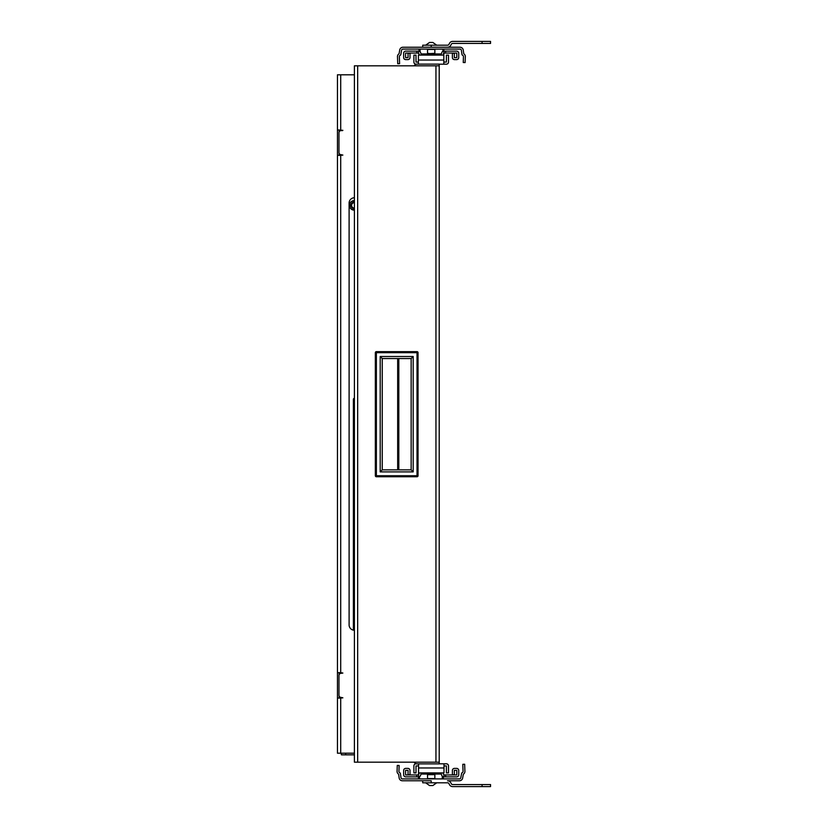 <?xml version="1.0" encoding="UTF-8"?>
<svg xmlns="http://www.w3.org/2000/svg" width="828" height="828" viewBox="0 0 828 828"><rect width="100%" height="100%" fill="white"/><g stroke="black" fill="none" stroke-linecap="round" stroke-linejoin="round"><path stroke-width="1.24" d="M376.367 476.752A1.014 1.014 0 0 1 375.343 475.738L375.343 352.676A1.014 1.014 0 0 1 376.367 351.652L417.022 351.652A1.014 1.014 0 0 1 418.036 352.676L418.036 475.738A1.014 1.014 0 0 1 417.022 476.752L376.367 476.752L376.367 475.738L375.343 475.738M376.367 351.652L376.367 352.676L417.022 352.676L417.022 475.738L376.367 475.738L376.367 352.676L375.343 352.676M417.022 351.652L417.022 352.676L418.036 352.676M417.022 476.752L417.022 475.738L418.036 475.738M411.154 469.869L413.193 471.898L380.197 471.898L382.236 469.869L382.236 358.545L411.154 358.545L411.154 469.869L382.236 469.869M380.197 471.898L380.197 356.506L413.193 356.506L411.154 358.545M380.197 356.506L382.236 358.545M397.668 358.545L397.668 469.869M398.817 469.869L398.817 358.545M354.405 398.299A1.014 1.014 0 0 0 353.39 399.324L353.39 630.149A5.299 5.299 0 0 0 354.405 630.243A5.299 5.299 0 0 1 349.106 624.943L349.106 203.057A5.299 5.299 0 0 1 354.405 197.757M340.701 698.087L337.451 698.087L337.451 753.201L340.701 753.201L340.701 698.087L342.875 697.818L341.095 697.404A2.122 2.122 0 0 1 338.973 695.282L338.973 675.441A2.122 2.122 0 0 1 341.095 673.319L342.875 673.05L340.701 672.646L340.701 155.353L342.875 155.084L341.095 154.681A2.122 2.122 0 0 1 338.973 152.559L338.973 132.718A2.122 2.122 0 0 1 341.095 130.596L342.606 130.596L341.095 130.596M340.701 753.201L345.669 753.201L341.426 753.201L341.426 754.277M340.701 155.353L337.451 155.353L337.451 74.799L354.405 74.799M337.451 129.913L342.875 130.327M339.076 129.913L339.076 132.066M339.076 153.211L339.076 155.353M339.076 672.646L339.076 674.789M339.076 695.934L339.076 698.087M337.451 155.353L337.451 672.646L340.701 672.646M337.451 698.087L337.451 672.646M402.367 780.763L422.715 780.763L422.715 782.802L447.524 782.802A1.677 1.677 0 0 1 449.045 783.774L449.387 784.499A3.622 3.622 0 0 0 452.678 786.6L490.549 786.6L490.549 784.561L452.678 784.561A1.594 1.594 0 0 1 451.229 783.64L450.898 782.915A3.716 3.716 0 0 0 447.524 780.763L459.447 780.763A3.25 3.25 0 0 0 462.676 777.865L463.328 774.211A3.219 3.219 0 0 0 464.901 771.323L464.663 764.244L462.79 764.316L463.038 771.385A1.356 1.356 0 0 1 462.231 772.679A1.149 1.149 0 0 0 461.558 773.538L460.823 777.616A1.377 1.377 0 0 1 459.447 778.9L402.367 778.9A1.377 1.377 0 0 1 400.99 777.616L400.4 773.559A1.149 1.149 0 0 0 399.727 772.679A1.356 1.356 0 0 1 398.93 771.385L399.137 765.496L397.274 765.434L397.067 771.323A3.219 3.219 0 0 0 398.61 774.19L399.137 777.834A3.25 3.25 0 0 0 402.367 780.763M418.523 778.9L418.523 776.861L418.523 778.9L418.523 776.861L405.751 776.861A2.101 2.101 0 0 1 403.65 774.76L403.65 770.485A2.101 2.101 0 0 1 405.751 768.384L407.894 768.384A2.101 2.101 0 0 1 409.995 770.485L409.995 774.729L408.059 774.729L408.059 770.319L405.585 770.319L405.585 774.936L416.784 774.936L416.784 776.861M419.454 772.897A1.935 1.935 0 0 0 419.134 773.497L418.482 774.936L418.523 773.3M443.922 776.861L443.922 774.936L456.818 774.936L456.808 770.319L454.324 770.319L454.324 774.729L452.388 774.729L452.388 770.485A2.101 2.101 0 0 1 454.5 768.384L456.642 768.384A2.101 2.101 0 0 1 458.743 770.485L458.753 774.76A2.101 2.101 0 0 1 456.642 776.861L443.777 776.861A2.101 2.101 0 0 1 441.79 775.453L441.303 774.066L420.986 774.066L420.583 775.381A2.101 2.101 0 0 1 418.575 776.861L418.523 767.711L418.523 774.936L416.784 774.936M419.486 778.9L419.486 777.037L418.523 777.037M442.307 778.9L442.287 776.24M442.307 777.037L443.342 777.037L443.342 778.9L443.342 776.819M443.342 774.035L443.342 772.897M443.922 774.936L443.135 773.435A1.935 1.935 0 0 0 442.845 772.897M418.575 776.861L419.185 776.778M445.619 774.936L445.619 776.861M418.554 765.921L416.008 765.921L416.008 772.897L413.886 772.897L413.886 765.921A2.122 2.122 0 0 1 416.008 763.809L416.422 763.809M439.213 763.809L446.385 763.809A2.122 2.122 0 0 1 448.507 765.921L448.507 772.897L446.385 772.897L446.385 765.921L443.994 765.921M443.994 763.809L443.994 772.897L418.554 772.897L418.554 763.871M443.839 62.079L446.385 62.079L446.385 55.103L448.507 55.103L448.507 62.079A2.122 2.122 0 0 1 446.385 64.191L439.213 64.191M416.391 64.191L416.008 64.191A2.122 2.122 0 0 1 413.886 62.079L413.886 55.103L416.008 55.103L416.008 62.079L418.399 62.079M418.399 64.118L418.399 55.103L443.839 55.103L443.839 64.191M460.016 47.237L431.191 47.237L431.191 45.198L422.715 45.198L422.715 47.237L402.936 47.237A3.25 3.25 0 0 0 399.707 50.135L399.055 53.789A3.219 3.219 0 0 0 397.481 56.677L397.73 63.756L399.593 63.684L399.344 56.614A1.356 1.356 0 0 1 400.162 55.321A1.149 1.149 0 0 0 400.835 54.462L401.559 50.384A1.377 1.377 0 0 1 402.936 49.1L460.016 49.1A1.377 1.377 0 0 1 461.393 50.384L461.983 54.441A1.149 1.149 0 0 0 462.655 55.321A1.356 1.356 0 0 1 463.452 56.614L463.245 62.504L465.108 62.566L465.315 56.677A3.219 3.219 0 0 0 463.784 53.81L463.245 50.166A3.25 3.25 0 0 0 460.016 47.237M443.86 49.1L443.86 51.139M443.86 53.064L443.86 54.7M442.908 49.1L442.897 50.963L443.86 50.963M420.086 49.1L420.106 51.76M420.086 50.963L419.04 50.963L419.04 49.1L419.04 51.181M419.04 53.965L419.04 55.103M418.461 51.139L418.461 53.064L405.565 53.064L405.575 57.681L408.059 57.681L408.059 53.271L409.995 53.271L409.995 57.515A2.101 2.101 0 0 1 407.894 59.616L405.751 59.616A2.101 2.101 0 0 1 403.64 57.515L403.64 53.24A2.101 2.101 0 0 1 405.741 51.139L418.606 51.139A2.101 2.101 0 0 1 420.593 52.547L421.079 53.934L441.396 53.934L441.8 52.619A2.101 2.101 0 0 1 443.818 51.139L456.632 51.139A2.101 2.101 0 0 1 458.733 53.24L458.733 57.515A2.101 2.101 0 0 1 456.632 59.616L454.5 59.616A2.101 2.101 0 0 1 452.388 57.515L452.388 53.271L454.324 53.271L454.324 57.681L456.808 57.681L456.808 53.064L445.599 53.064L445.599 51.139M418.461 53.064L419.247 54.565A1.935 1.935 0 0 0 419.537 55.103M445.599 53.064L443.684 53.064L443.249 54.503A1.935 1.935 0 0 1 442.939 55.103M443.818 51.139L443.197 51.222M416.774 53.064L416.774 51.139M431.191 782.802L431.191 780.763L422.715 780.763M482.072 41.4L482.072 43.439L490.549 43.439L490.549 41.4L452.678 41.4A3.622 3.622 0 0 0 449.387 43.501L449.045 44.226A1.677 1.677 0 0 1 447.524 45.198L431.191 45.198M482.072 43.439L452.678 43.439A1.594 1.594 0 0 0 451.229 44.36L450.898 45.085A3.716 3.716 0 0 1 447.524 47.237L422.715 47.237M432.837 42.456L436.718 45.198M433.841 53.344L434.855 53.344L434.855 49.442L427.527 49.442L427.527 53.344L431.253 53.675M427.869 53.675L434.855 53.344M432.868 42.456L429.515 42.456L425.664 45.198M425.664 782.802L429.515 785.544L425.664 782.802L429.515 785.544L432.868 785.544L436.718 782.802M427.527 778.558L434.855 778.558L434.855 774.656L427.527 774.656L427.527 778.558M434.855 774.656L427.527 774.656M428.542 774.656L431.129 774.325M354.405 753.201L345.669 753.201L345.669 754.836L354.405 754.836M340.67 698.087L340.67 697.362M340.67 673.361L340.67 672.646M354.405 210.146A4.761 4.761 0 0 1 349.468 205.385A4.761 4.761 0 0 1 354.405 200.614M353.39 399.324L353.39 630.149M341.043 753.087L341.426 754.836L341.426 753.201M341.426 754.836L345.669 754.836M354.405 210.095A4.72 4.72 0 0 1 349.519 205.385A4.72 4.72 0 0 1 354.405 200.666M354.405 201.007L349.861 205.385L354.405 209.753M354.405 208.718A3.343 3.343 0 0 1 350.896 205.385A3.343 3.343 0 0 1 354.405 202.042M354.405 202.725A2.66 2.66 0 0 0 351.579 205.385A2.66 2.66 0 0 0 354.405 208.035M357.665 762.174L354.405 762.174L354.405 65.816L439.213 65.816L439.213 762.174L357.665 762.174L357.665 65.816M414.155 762.174A3.395 3.395 0 0 0 417.095 763.871L439.213 763.871L439.213 762.174M439.213 65.816L439.213 64.118L417.095 64.118A3.395 3.395 0 0 0 414.155 65.816M413.193 356.506L413.193 471.898M340.701 129.913L340.701 74.799M418.554 767.96L443.994 767.96M443.839 60.04L418.399 60.04M443.901 53.064L443.901 51.139M482.072 784.561L482.072 786.6M435.952 762.174L435.952 65.816M432.889 53.675L434.182 53.675M433.841 774.656L431.709 774.325M429.504 774.325L430.56 774.325"/></g></svg>
